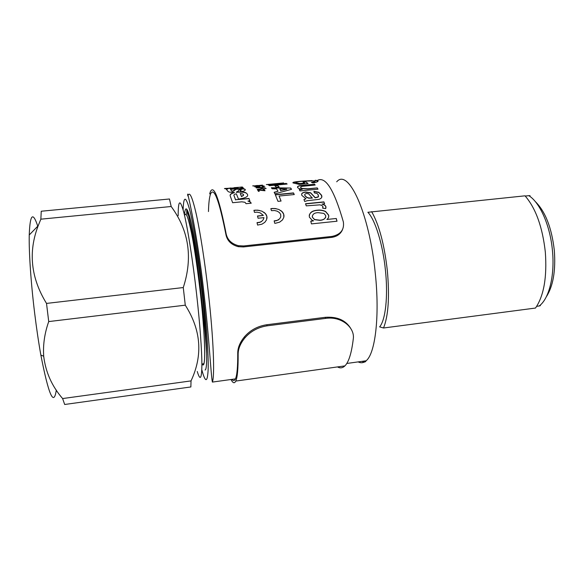 <?xml version="1.0" encoding="UTF-8"?>
<svg xmlns="http://www.w3.org/2000/svg" width="584" height="584" viewBox="0 0 584 584"><rect width="100%" height="100%" fill="white"/><g stroke="black" fill="none" stroke-linecap="round" stroke-linejoin="round"><path stroke-width="0.88" d="M184.624 213.364C185.551 205.05 187.785 208.335 191.326 223.227C194.757 238.367 198.969 265.501 202.079 293.132C206.911 335.588 207.977 369.752 205.086 370.015M525.22 196.042L528.863 195.669C530.403 195.538 530.462 195.574 529.031 195.786M371.621 211.634C379.111 224.789 384.345 244.455 387.345 270.633C389.659 296.708 388.389 315.834 383.535 327.996L535.506 308.045C543.857 295.847 547.128 277.181 545.325 252.047C542.485 226.877 535.711 208.13 525.016 195.822L367.876 212.277C375.256 219.92 382.9 244.477 385.462 270.509C388.199 296.562 385.491 320.171 379.629 326.879L383.535 327.996M536.696 306.323L539.149 306.001C548.931 299.008 554.909 275.911 552.471 250.879C550.303 225.862 540.018 202.612 528.863 195.669M539.959 305.352C540.747 305.512 540.477 305.731 539.149 306.001M184.624 215.598C185.909 211.087 188.274 217.27 191.727 234.162C195.443 252.967 199.728 284.174 202.276 311.44C204.809 340.136 205.378 357.561 203.962 363.73C203.487 365.321 202.845 365.409 202.035 363.985M197.246 371.475C200.151 381.148 201.699 379.016 201.889 365.073C201.896 350.728 199.925 323.521 196.611 294.183C192.793 260.333 187.625 227.658 183.909 212.78C180.106 198.677 178.193 199.648 178.164 215.686M185.274 305.176C201.137 330.026 203.057 355.269 191.026 380.899L190.873 386.951L64.678 404.486L62.619 398.558C51.925 386.25 45.618 372.132 43.698 356.218C42.917 344.808 44.588 333.26 48.72 321.58L185.274 305.176L183.274 287.554L46.516 303.417C30.864 277.977 28.09 252.084 38.186 225.745L40.858 219.175L41.245 211.233L169.477 198.991L171.185 206.51C188.961 230.658 192.99 257.675 183.274 287.554M56.305 390.09C53.837 406.873 48.691 395.207 40.858 355.087C38.595 342.348 36.529 328.412 34.668 313.272C30.923 282.86 28.871 252.339 29.236 234.987C30.025 214.211 32.865 211.277 37.756 226.191M48.72 321.58L46.516 303.417M62.619 398.558L191.026 380.899M40.858 219.175L171.185 206.51M229.636 188.318L230.373 188.406C234.512 188.355 237.075 188.063 238.038 187.515L229.636 188.318M229.651 188.457L230.388 188.632C234.534 188.581 237.089 188.282 238.06 187.741M342.545 229.556C340.647 233.987 337.012 236.593 331.639 237.389L243.44 246.937L238.279 246.682C231.556 244.878 227.483 241.053 226.066 235.213C219.226 200.553 214.08 186.749 210.627 193.815C209.401 196.925 208.685 202.845 208.466 211.561M231.082 187.975L224.876 188.698L228.045 188.866L226.125 189.048L228.059 191.457L229.271 192.114L234.33 192.479C231.154 193.297 229.782 194.436 230.213 195.91L232.622 202.714L241.82 201.816L244.981 202.276L246.054 203.692L251.259 203.181L249.908 201.633L247.937 201.049L249.864 200.859L248.988 198.443L235.571 199.743L233.98 195.567C233.673 194.786 234.461 194.209 236.352 193.837L238.476 199.064C247.404 197.815 249.835 195.684 245.769 192.669C243.178 191.851 240.039 191.669 236.352 192.136L238.265 191.026L239.141 189.8L241.228 189.946L240.17 190.333L240.98 191.683L243.995 191.004C245.791 190.041 245.747 189.311 243.857 188.814L235.775 189.238L232.709 191.151L231.622 190.851L230.512 189.369L243.484 188.136L242.703 187.486L240.951 187.654L242.55 187.048L234.184 187.661M224.453 188.537L225.767 188.413M275.502 223.256L279.685 222.124L282.51 219.891L283.831 217.255L283.685 214.197L281.919 211.474L278.838 209.481L275.312 208.546L270.845 208.634L271.443 210.656L274.56 210.517L277.254 211.189L279.415 212.561L280.685 214.43L280.758 216.978L279.568 218.891L277.203 220.365L274.151 220.876L274.736 223.3L275.502 223.256M263.917 217.868L263.253 219.73L261.749 221.285L259.88 222.219L257.033 222.635L257.581 225.074L261.939 224.183L264.8 222.343L266.559 219.832L266.873 216.46L265.443 213.62L261.946 211.174L257.668 210.16L253.923 210.32L254.485 212.357L257.033 212.167L260.136 212.817L263.362 215.408L257.493 216L258.055 218.226L263.932 217.628L263.888 218.117M258.551 190.099L259.245 191.275L258.435 191.355L257.478 189.742L263.932 190.355L263.267 189.296L264.07 189.216L265.019 190.764L258.551 190.099L259.135 191.282M266.034 188.362L257.274 189.42L261.471 188.793L260.625 187.698L256.164 187.931L265.019 187.092L261.552 187.829L262.391 188.924L266.041 188.581L262.384 188.705L261.537 187.61M259.486 186.53L260.15 187.165L254.85 186.858L258.632 185.843L264.07 185.96L263.07 186.77L262.304 186.712L263.165 186.048L262.384 185.843L258.807 185.916C256.493 186.157 255.485 186.442 255.77 186.785L258.807 186.814M262.508 185.128L253.346 185.989L262.508 185.128M253.536 185.8L252.704 185.865L253.536 185.8M256.807 185.522L253.587 186.019M253.551 185.938L254.383 185.836M256.821 185.551L257.442 185.464M254.821 186.829L255.843 186.238M293.482 192.91L275.29 194.676L277.991 201.356L281.065 201.057L279.079 196.034L294.27 194.56L293.482 192.91L294.175 194.567M290.715 188.048L291.526 189.326L274.903 193.837L274.144 192.282L278.013 191.282L276.575 188.858L272.115 188.785L271.385 187.756L290.715 188.048L271.545 187.975M277.787 185.478L274.83 185.756L276.159 187.238L279.137 186.953L277.787 185.478L278.977 186.968M268.041 184.799L283.693 183.062M273.443 184.208L285.978 183.537L273.443 184.208M266.348 184.581L280.656 183.252L268.209 184.873L282.685 183.902L268.837 185.223L269.479 185.697L287.146 184.026L285.963 183.318M266.749 184.544L283.678 182.945M336.274 218.489L337.019 221.219L311.454 223.891L310.761 221.139L313.593 220.847L312.111 220.256L309.345 217.087C309.104 212.985 311.732 210.693 317.229 210.211C320.244 209.817 323.047 210.247 325.631 211.496L328.617 215.094C329.04 216.825 328.464 218.285 326.887 219.467L336.274 218.489L326.887 219.467M322.054 204.064L324.638 205.167L322.054 204.064L324.616 203.801L323.901 201.889L324.536 203.816M324.66 204.991L325.85 206.356L325.711 208.612L322.667 208.159L322.916 206.561L321.945 205.466L319.879 204.853L306.264 205.867L305.52 203.721L323.901 201.889M301.877 195.414C301.045 193.618 302.293 192.479 305.614 192.005L310.637 192.764L315.199 197.64L318.192 196.859L318.331 194.932L317.024 193.45L314.367 192.903L313.9 191.355L318.747 192.26L321.339 194.961C322.507 196.852 321.755 198.312 319.068 199.341L307.323 200.699L304.695 201.473L303.95 199.531L305.979 198.75L301.877 195.414M314.411 184.128L315.178 185.033L302.424 186.311C300.891 186.617 300.322 187.07 300.709 187.668L301.84 188.442L307.804 188.8L317.214 187.895L318.003 189.179L299.993 190.917L299.256 189.618L302.198 189.333L299.044 188.603L297.679 187.647C297.022 186.646 298.037 185.924 300.724 185.478L314.418 184.34L300.731 185.697C298.665 186.004 297.592 186.515 297.504 187.238M312.082 180.565L302.636 181.157C295.161 181.682 292.007 182.281 293.168 182.975L299.139 184.376L308.089 183.529L305.775 181.792L307.885 183.551M315.28 180.252L317.608 180.624C318.937 181.332 317.382 182.113 312.944 182.967L311.411 182.398C314.55 181.85 315.696 181.347 314.849 180.879L303.49 181.171C297.716 181.609 295.183 182.113 295.876 182.675L299.935 183.507L304.505 183.077L303.023 182.055L305.775 181.792M302.643 181.215L300.439 181.471M226.066 235.213L226.22 234.191C219.197 198.56 213.912 184.376 210.379 191.64L209.671 193.903M226.22 234.191C227.636 240.053 231.717 243.886 238.462 245.703L243.637 245.959L243.44 246.937M331.639 237.389L332.062 236.411L243.637 245.959M332.062 236.411C340.676 234.52 344.443 229.687 343.356 221.913C334.099 189.632 325.405 175.828 317.265 180.493M294.263 182.055L293.518 182.434M294.278 182.186L293.263 182.288M292.869 182.741L296.745 181.96M315.302 180.471L318.017 181.186M311.841 182.544C314.25 182.128 315.331 181.704 315.09 181.266M295.708 182.551L299.95 183.726L304.505 183.077M303.351 182.244L305.79 182.011M302.198 189.333L299.373 189.815M315.024 185.048L314.418 184.34M300.599 187.428L301.84 188.647L307.804 189.004L317.214 187.895M317.886 189.194L317.214 188.099M301.629 194.45C301.826 193.224 303.154 192.479 305.607 192.209L310.637 192.968L315.185 197.83L318.178 197.049L318.565 196.078M313.966 191.559L318.747 192.464L321.324 195.158L321.777 196.954M304.008 199.677L305.979 198.75M304.753 194.852L304.928 195.713L306.673 197.436L308.724 198.18L312.309 198.122L308.68 193.859L306.549 193.501C304.899 193.852 304.359 194.523 304.928 195.516L306.688 197.246L308.732 197.991L312.323 197.932M324.638 205.167L325.828 206.524L325.96 207.794M322.733 208.174L322.974 207.371M305.578 203.896L323.886 202.071M313.593 220.847L310.798 221.27M309.206 215.357C310.221 212.357 312.893 210.7 317.207 210.371C320.214 209.984 323.018 210.415 325.616 211.663L328.588 215.248L328.697 216.883M336.946 221.227L336.238 218.628M312.287 216.022L312.345 217.197L314.579 219.672L319.835 220.336C322.937 220.212 324.923 219.08 325.792 216.934M312.345 217.197L314.608 219.526L319.864 220.19C323.799 219.993 325.755 218.445 325.733 215.569L323.901 213.408L317.981 212.642C314.228 212.853 312.36 214.321 312.367 217.051M286.883 184.055L285.978 183.537M269.122 185.42L282.685 183.902M275.035 185.96L277.801 185.697M274.239 192.472L278.013 191.282M291.416 189.355L290.722 188.267M280.794 190.786L279.794 188.917L280.794 190.574L286.759 189.311L280.794 190.574M286.751 189.099L279.794 188.917M279.079 196.034L280.992 201.064M275.385 194.873L293.482 193.114M255.872 186.332L254.887 186.544M255.938 186.442L255.288 186.5M254.777 186.646L255.317 186.595M254.113 186.026L254.573 185.975M254.259 186.026L261.617 185.208L254.244 185.909M262.793 186.749L263.187 186.267M255.785 187.004L256.486 187.245M259.968 187.179L259.5 186.749M262.844 185.916L264.129 186.223M257.267 189.413L261.471 188.793M260.654 187.727L261.537 187.647M257.624 189.968L263.932 190.355M263.406 189.501L264.07 189.216M264.895 190.749L264.077 189.435M261.493 221.591L260.982 221.745M260.705 222.029L260.179 222.117M259.865 222.365L259.274 222.387M259.26 222.541L258.661 222.526M258.004 222.759L257.376 222.635M266.939 218.438L267.005 217.591M266.99 217.752L266.976 217.299M266.961 217.46L266.976 217.029M266.961 217.19L266.873 216.46M266.866 216.62L266.735 215.919M266.72 216.08L266.552 215.387M266.538 215.547L266.413 215.116M266.399 215.277L266.297 214.861M266.289 215.029L266.136 214.598M266.129 214.759L265.822 214.102M265.808 214.27L265.618 213.861M265.611 214.029L265.443 213.62M265.428 213.788L264.786 212.956M264.771 213.131L264.537 212.744M264.53 212.912L263.764 212.153M259.88 210.678L259.157 210.364M259.157 210.539L258.778 210.291M258.413 210.415L257.668 210.16M257.661 210.342L257.296 210.138M257.288 210.32L256.902 210.116M256.529 210.284L255.785 210.123M255.777 210.298L255.405 210.145M255.398 210.328L254.675 210.218M254.668 210.401L253.974 210.496M257.537 216.16L263.362 215.408M283.919 216.744L283.985 215.861M283.963 216.022L283.948 215.569M283.933 215.73L283.948 215.299M283.926 215.459L283.839 214.737M283.817 214.897L283.685 214.197M283.671 214.357L283.495 213.664M283.481 213.832L283.349 213.394M283.335 213.561L283.233 213.145M283.218 213.313L283.072 212.883M283.058 213.05L282.744 212.393M282.736 212.561L282.539 212.153M282.532 212.321L282.364 211.912M282.349 212.08L281.692 211.255M281.678 211.423L281.452 211.036M281.437 211.211L280.663 210.452M276.765 208.992L276.057 208.671M276.042 208.846L275.67 208.605M275.305 208.729L274.568 208.473M274.188 208.627L273.801 208.43M273.429 208.597L272.692 208.43M272.684 208.612L272.312 208.459M272.305 208.634L271.589 208.524M271.575 208.707L270.896 208.802M278.721 219.73L278.269 219.876M278.247 220.029L277.743 220.146M276.619 220.716L275.721 220.767M275.086 221L274.473 220.876M230.41 188.413L229.614 188.486M229.592 188.274L225.585 188.435M225.607 188.661L225.037 188.763M226.358 189.252L228.045 188.866M230.111 195.523C230.249 194.319 231.658 193.377 234.345 192.698L234.33 192.479M251.215 203.188L249.916 201.83L247.937 201.049M249.799 200.867L248.988 198.443M248.996 198.648L235.571 199.743M235.578 199.947L233.98 195.567M233.987 195.779L233.892 195.363M245.769 192.669L245.791 192.888C243.192 192.07 240.053 191.888 236.367 192.355L236.352 192.136M241.243 190.165L240.309 190.545M245.316 189.851L243.857 188.814M243.871 189.033L235.775 189.238M235.79 189.464L233.987 190.764M234.001 190.99L232.709 191.151M232.724 191.369L231.622 190.851M231.636 191.077L230.512 189.369M243.287 188.157L242.703 187.486M242.725 187.705L240.951 187.654M242.44 187.23L241.112 186.989M243.616 194.983L241.52 196.647L240.221 193.494L242.601 193.895C244.214 194.764 243.849 195.611 241.506 196.436L240.221 193.494M237.746 353.064C237.732 347.721 239.987 342.275 244.535 336.734C250.295 330.142 257.683 326.149 266.698 324.755L267.158 325.828C258.143 327.222 250.733 331.223 244.944 337.837C240.396 343.377 238.133 348.845 238.148 354.24L237.746 353.064C237.797 366.788 237.031 375.395 235.44 378.892C234.491 380.899 233.344 381.06 232.001 379.366M337.516 366.92C340.143 368.424 342.604 368.088 344.888 365.898C348.779 362.058 351.575 353.079 353.276 338.946C355.072 327.675 341.545 316.039 325.799 318.375L325.2 317.331C336.946 316.484 345.385 320.061 350.502 328.069M325.2 317.331L266.698 324.755M325.799 318.375L267.158 325.828M230.987 379.505C232.899 383.184 234.498 383.71 235.783 381.067C237.425 377.461 238.221 368.519 238.148 354.24M208.408 293.263C213.467 337.902 214.905 375.68 212.386 382.082C210.97 375.906 209.189 337.632 203.991 293.65C197.246 231.352 185.778 184.011 187.866 195.983C189.508 190.669 192.377 197.042 196.472 215.116C200.429 233.323 205.02 263.114 208.408 293.263M201.808 369.774C205.371 383.024 207.481 382.914 208.152 369.46C208.576 355.371 206.656 325.843 203.035 293.621C199.217 259.668 193.946 226.76 189.953 210.89C185.858 195.698 183.58 195.333 183.128 209.795M358.182 361.89C360.992 363.321 363.635 362.956 366.124 360.788C375.22 353.663 379.863 316.513 375.315 273.567C369.416 212.605 348.173 167.761 336.705 181.814M535.163 201.429C545.303 211.364 551.69 227.702 554.326 250.427M554.34 250.624C555.793 270.896 553.114 286.291 546.303 296.818M186.734 213.678L186.741 209.13M188.639 214.978L187.866 214.868L188.303 212.204M201.998 363.993C205.028 368.38 205.502 355.313 203.422 324.792C201.181 295.336 196.107 256.15 191.72 234.096C188.245 217.08 185.865 210.919 184.595 215.598M346.794 363.467L366.124 360.788C365.307 362.306 363.985 362.489 362.146 361.335M212.386 382.082L235.44 378.892M187.866 214.868L187.508 210.875L192.319 232.527C198.779 264.603 205.838 335.917 206.692 354.795M201.882 364.007L203.962 363.73M40.858 355.087L43.698 356.218M29.236 234.987L38.186 225.745M238.279 246.682L238.462 245.703M344.888 365.898L235.783 381.067M244.944 337.837L244.535 336.734"/></g></svg>

